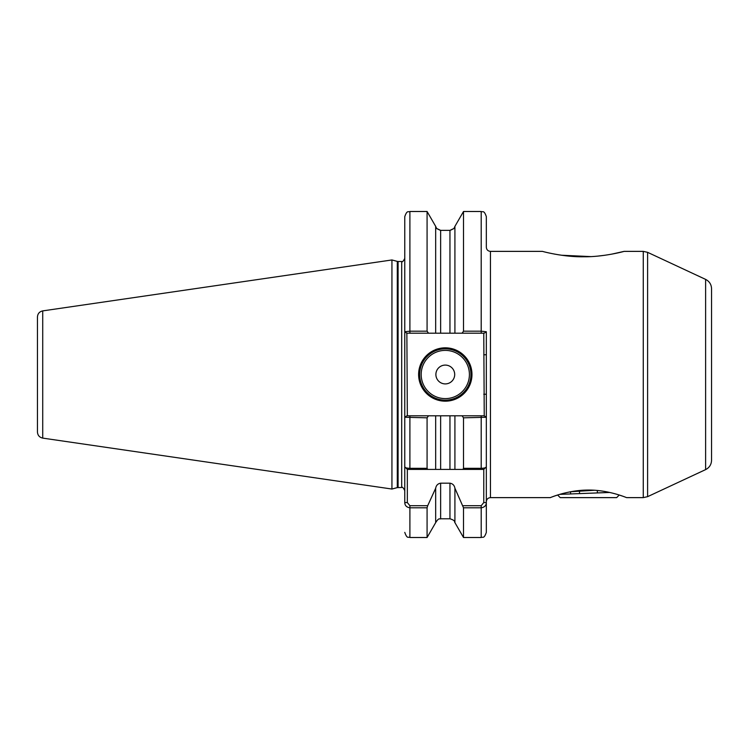 <?xml version="1.0" encoding="UTF-8"?>
<svg xmlns="http://www.w3.org/2000/svg" width="749" height="749" viewBox="0 0 749 749"><rect width="100%" height="100%" fill="white"/><g stroke="black" fill="none" stroke-linecap="round" stroke-linejoin="round"><path stroke-width="1.12" d="M588.414 490.052C609.012 489.912 627.007 497.888 626.623 497.626C627.016 497.888 608.965 489.912 588.424 490.052C565.504 490.024 546.349 499.443 550.777 497.42L550.74 497.43M624.956 496.999L623.87 496.596M622.204 496.016L620.425 495.417M620.069 495.304L619.236 495.033L616.642 497.626L560.215 497.626L557.621 495.033L554.925 495.922M550.234 497.626L490.445 497.626L490.445 251.374L542.491 251.374C542.295 251.402 563.239 257.113 583.452 256.776C603.582 257.057 624.282 251.402 624.104 251.374L611.343 254.229M605.023 255.24L598.189 256.055M590.689 256.598L561.488 255.231M559.25 254.903L554.063 254.005M449.952 230.495C455.645 227.705 455.645 227.668 449.952 230.355L440.637 230.355C434.944 227.668 434.944 227.705 440.637 230.495M471.973 374.5A26.674 26.674 0 0 1 445.299 401.174A26.674 26.674 0 0 1 418.616 374.5A26.674 26.674 0 0 1 445.299 347.826A26.674 26.674 0 0 1 471.973 374.5M419.646 374.5A25.653 25.653 0 0 0 445.299 400.153A25.653 25.653 0 0 0 470.943 374.5A25.653 25.653 0 0 0 445.299 348.847A25.653 25.653 0 0 0 419.646 374.5M454.699 374.5A9.409 9.409 0 0 1 445.299 383.909A9.409 9.409 0 0 1 435.89 374.5A9.409 9.409 0 0 1 445.299 365.091A9.409 9.409 0 0 1 454.699 374.5M42.721 438.109C39.463 437.379 37.703 435.356 37.45 432.023L37.45 316.977C37.703 313.644 39.463 311.621 42.721 310.891L42.721 438.109L391.942 489.041L391.942 259.959L42.721 310.891M463.509 331.18L463.509 211.49L454.915 226.376L454.915 333.202L462.077 333.202L463.509 331.18L481.204 331.18L481.204 211.49C482.721 212.473 483.901 209.608 486.335 216.62L486.335 247.273C486.578 249.763 487.945 251.13 490.445 251.374M462.891 505.706L481.204 505.706L483.77 502.56L483.77 469.408L454.915 469.408L462.891 469.408L463.509 468.322L463.509 417.82L462.077 415.798L484.238 415.798L483.77 333.202L481.204 333.202L481.204 331.18L486.335 331.741L486.335 532.38C483.901 539.392 482.721 536.527 481.204 537.51L481.204 507.803L463.509 507.803L454.915 488.217L454.915 522.624L463.509 537.51L463.509 507.803M711.55 288.693L711.55 460.307C711.372 464.549 709.397 467.657 705.624 469.604L705.624 279.396C709.397 281.343 711.372 284.451 711.55 288.693M454.915 522.624C454.147 522.016 456.057 520.667 449.952 518.785L449.952 483.18L440.637 483.18L440.637 518.785C439.663 519.45 439.083 517.138 435.675 522.624L427.08 537.51L427.08 507.803L409.9 507.803C406.557 507.27 404.853 505.519 404.769 502.56L404.769 466.842C404.844 467.685 406.548 468.172 409.9 468.322L427.08 468.322L427.08 417.82L404.769 417.259L404.769 466.842L404.769 216.62C407.213 209.608 408.383 212.473 409.9 211.49L409.9 331.18L427.08 331.18L427.08 211.49L409.9 211.49M554.541 496.053L551.713 497.064M427.08 331.18L428.512 333.202L406.866 333.202L407.334 415.798L409.9 415.798L406.866 415.798L404.769 417.259L404.769 466.842L407.334 469.408L407.334 502.56L409.9 505.706L427.698 505.706L427.08 507.803M427.08 468.322L427.698 469.408L435.675 469.408L435.675 415.798L428.512 415.798L427.08 417.82M435.675 522.624L435.675 488.217L427.698 505.706M428.512 415.798L409.9 415.798L409.9 469.408L449.952 469.408L449.952 415.798L440.637 415.798L440.637 469.408L435.675 469.408M462.077 415.798L454.915 415.798L454.915 469.408L449.952 469.408M463.509 468.322L481.204 468.322C484.547 468.172 486.26 467.685 486.335 466.842L486.335 417.259L463.509 417.82M435.675 415.798L440.637 415.798M435.675 488.217C436.208 485.343 437.865 483.657 440.637 483.18M449.952 415.798L454.915 415.798L449.952 415.798M449.952 483.18C452.733 483.667 454.39 485.343 454.915 488.217M483.77 469.408L486.335 466.842M483.77 502.56L486.335 502.56C486.26 505.509 484.556 507.26 481.204 507.803L481.204 505.706M428.512 333.202L435.675 333.202L435.675 226.376L427.08 211.49M440.637 230.355L440.637 333.202L449.952 333.202L449.952 230.355M440.637 333.202L435.675 333.202M454.915 333.202L449.952 333.202M406.866 333.202L404.769 331.741L409.9 331.18L409.9 333.202M711.55 423.232L711.55 374.5M486.335 331.741L484.238 333.202L462.077 333.202M409.9 469.408L407.334 469.408M484.238 415.798L486.335 417.259M486.335 354.773L483.77 354.773M486.335 394.227L483.77 394.227M404.769 502.56L407.334 502.56M559.812 494.359L609.742 492.458M594.566 490.258L570.682 491.728M606.259 491.747L606.259 492.599M570.598 491.747L570.598 493.788M579.511 490.473L579.511 493.469M597.346 490.473L597.346 492.898M421.181 374.5A24.108 24.108 0 0 0 445.299 398.608A24.108 24.108 0 0 0 469.408 374.5A24.108 24.108 0 0 0 445.299 350.392A24.108 24.108 0 0 0 421.181 374.5M626.623 497.626L643.269 497.626L643.269 251.374L647.604 252.338L647.604 496.662L705.624 469.604M391.942 259.959L397.298 261.392L397.298 487.608L401.689 487.505C402.194 486.625 403.215 487.646 404.769 490.576M397.298 261.392L398.094 261.495L398.094 487.505M398.094 261.495L401.689 261.495L401.689 487.505M409.9 505.706L409.9 537.51C408.336 536.471 407.278 539.486 404.769 532.38M481.204 469.408L481.204 415.798M705.624 279.396L647.604 252.338M643.269 251.374L624.104 251.374M427.08 537.51L409.9 537.51M449.952 518.785L440.637 518.785M481.204 537.51L463.509 537.51M481.204 211.49L463.509 211.49M436.414 227.986L435.675 226.376M454.915 226.376L454.184 227.986M401.689 261.495C402.194 262.375 403.215 261.354 404.769 258.424M397.298 487.608L391.942 489.041M643.269 497.626L647.604 496.662M490.445 497.626C487.945 497.87 486.578 499.237 486.335 501.727"/></g></svg>
